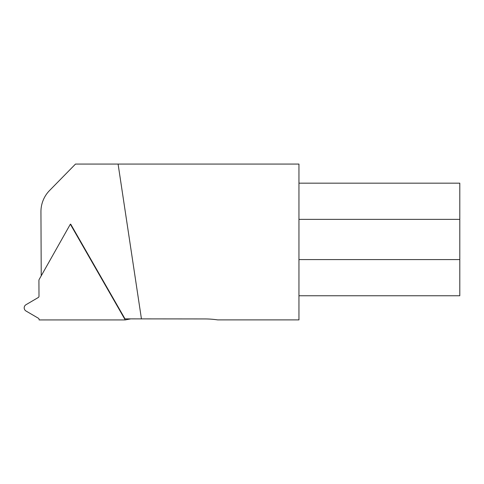 <?xml version="1.0" encoding="UTF-8"?>
<svg xmlns="http://www.w3.org/2000/svg" width="484" height="484" viewBox="0 0 484 484"><rect width="100%" height="100%" fill="white"/><g stroke="black" fill="none" stroke-linecap="round" stroke-linejoin="round"><path stroke-width="0.73" d="M70.343 224.207L39.186 279.431A2.009 1.978 -98.6 0 0 38.926 280.436L38.998 296.202A1.506 1.482 81.4 0 1 38.26 297.509L25.973 304.726A3.63 3.576 81.4 0 0 26.003 311.012L38.357 318.23A1.506 1.482 -98.6 0 1 39.101 319.537L39.107 319.93L125.223 319.93L70.343 224.207L70.694 224.159L124.993 318.871L204.708 318.938A86.799 85.45 171.4 0 1 217.612 319.888L298.955 319.888L298.955 164.07L118.096 164.07L141.449 318.944M130.656 318.896L125.223 319.93M118.096 164.07L75.492 164.07L49.543 190.533A30.159 29.687 -98.6 0 0 40.94 211.847L41.231 275.801M298.955 183.17L459.8 183.17L459.8 295.76L298.955 295.76M298.955 219.361L459.8 219.361M298.955 259.575L459.8 259.575"/></g></svg>
